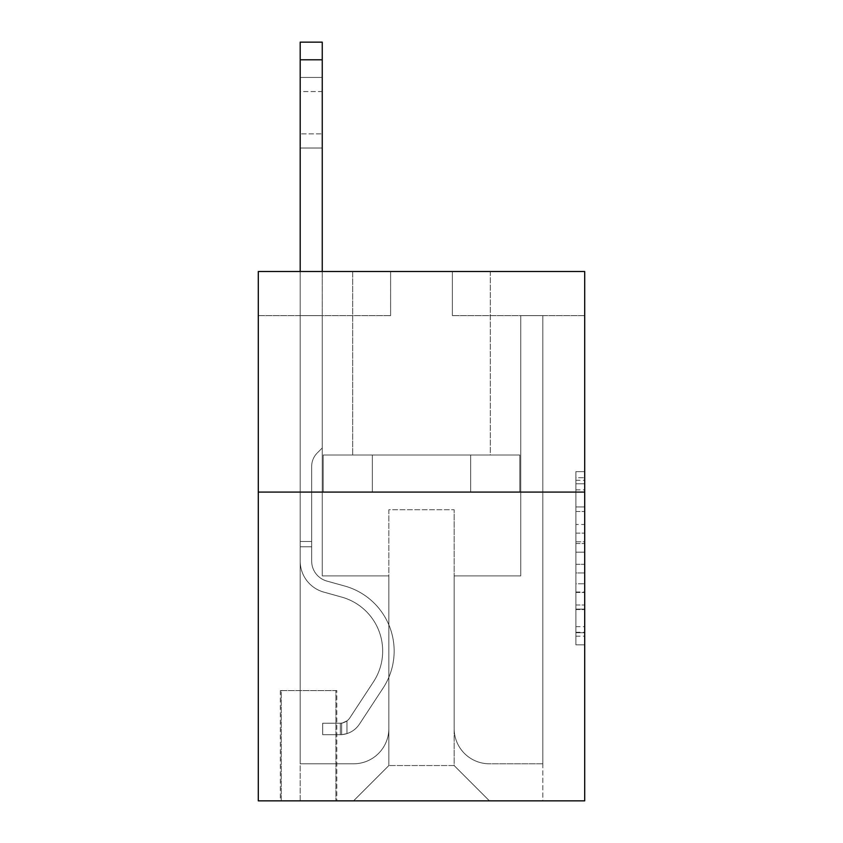 <?xml version="1.0" encoding="UTF-8"?>
<svg xmlns="http://www.w3.org/2000/svg" width="843" height="843" viewBox="0 0 843 843"><rect width="100%" height="100%" fill="white"/><g stroke="black" fill="none" stroke-linecap="round" stroke-linejoin="round"><path stroke-width="0.63" stroke-dasharray="4.21 3.16" d="M575.885 524.472L575.885 552.186L584.705 552.186L584.705 636.18L584.705 480.31L584.705 552.186L575.885 552.186L575.885 477.707L575.885 644.842L575.885 471.648L575.885 632.714L584.705 632.714L575.885 632.714L584.705 632.714L575.885 632.714L575.885 605L575.885 644.842L584.705 644.842L584.705 471.648L584.705 632.282L584.705 564.304L575.885 564.304L584.705 564.304L584.705 605L584.705 483.766L575.885 483.766L584.705 483.766L584.705 644.842L584.705 480.31L584.705 644.842L575.885 644.842L575.885 471.648L584.705 471.648L584.705 480.31L584.705 471.648L584.705 480.31L584.705 471.648L584.705 477.707L584.705 471.648L575.885 471.648L575.885 483.766L584.705 483.766L575.885 483.766L575.885 524.472L584.705 524.472M490.31 271.52L490.31 455.02L352.69 455.02L490.31 455.02L352.69 455.02L490.31 455.02L490.31 271.52L352.69 271.52L352.69 455.02L352.69 271.52L490.31 271.52M336.81 690.575L280.35 690.575L336.81 690.575L336.81 800.85L280.35 800.85L336.81 800.85M280.35 690.575L280.35 800.85M584.705 541.786L584.705 533.134L584.705 541.786L575.885 541.786L575.885 506.938L575.885 609.552L575.885 583.788L584.705 583.788L575.885 583.788L575.885 644.842L584.705 644.842L575.885 644.842L584.705 644.842L575.885 644.842L575.885 471.648L584.705 471.648L575.885 471.648L584.705 471.648L575.885 471.648L575.885 541.786L584.705 541.786M584.705 492.08L584.705 800.85L258.295 800.85L258.295 492.08L584.705 492.08L584.705 271.52L452.375 271.52L584.705 271.52L584.705 315.63L584.705 271.52L258.295 271.52L390.625 271.52L258.295 271.52L258.295 492.08L584.705 492.08L258.295 492.08M584.705 315.63L452.375 315.63L584.705 315.63M520.753 315.63L542.808 315.63L520.753 315.63L542.808 315.63L520.753 315.63L542.808 315.63L520.753 315.63L542.808 315.63L520.753 315.63L542.808 315.63L520.753 315.63L542.808 315.63L520.753 315.63L542.808 315.63L520.753 315.63L542.808 315.63L520.753 315.63L542.808 315.63L520.753 315.63L542.808 315.63L520.753 315.63L520.753 575.885L454.145 575.885L454.145 765.56L388.855 765.56L454.145 765.56L489.435 800.85L542.808 800.85L542.808 315.63L542.808 800.85L353.565 800.85L489.435 800.85L454.145 765.56L489.435 800.85L454.145 765.56L454.145 509.72L454.145 728.51A35.29 35.29 0 0 0 489.435 763.8L542.808 763.8L542.808 315.63L542.808 763.8L542.808 315.63L542.808 763.8L542.808 315.63L542.808 763.8L542.808 315.63L542.808 763.8L542.808 315.63L542.808 763.8L542.808 315.63L542.808 763.8L542.808 315.63L542.808 763.8L542.808 315.63L542.808 763.8L489.435 763.8A35.29 35.29 0 0 1 454.145 728.51A35.29 35.29 0 0 0 489.435 763.8A35.29 35.29 0 0 1 454.145 728.51A35.29 35.29 0 0 0 489.435 763.8A35.29 35.29 0 0 1 454.145 728.51A35.29 35.29 0 0 0 489.435 763.8A35.29 35.29 0 0 1 454.145 728.51A35.29 35.29 0 0 0 489.435 763.8A35.29 35.29 0 0 1 454.145 728.51A35.29 35.29 0 0 0 489.435 763.8A35.29 35.29 0 0 1 454.145 728.51A35.29 35.29 0 0 0 489.435 763.8A35.29 35.29 0 0 1 454.145 728.51A35.29 35.29 0 0 0 489.435 763.8A35.29 35.29 0 0 1 454.145 728.51A35.29 35.29 0 0 0 489.435 763.8A35.29 35.29 0 0 1 454.145 728.51L454.145 575.885L454.145 728.51L454.145 575.885L454.145 728.51L454.145 575.885L454.145 728.51L454.145 575.885L454.145 728.51L454.145 575.885L454.145 728.51L454.145 575.885L454.145 728.51L454.145 575.885L454.145 728.51L454.145 575.885L454.145 728.51L454.145 575.885L520.753 575.885L454.145 575.885L520.753 575.885L454.145 575.885L520.753 575.885L454.145 575.885L520.753 575.885L454.145 575.885L520.753 575.885L454.145 575.885L520.753 575.885L454.145 575.885L520.753 575.885L454.145 575.885L520.753 575.885L454.145 575.885L520.753 575.885L454.145 575.885L520.753 575.885L520.753 315.63M258.295 315.63L390.625 315.63L258.295 315.63L258.295 271.52L258.295 315.63M300.192 315.63L322.247 315.63L300.192 315.63L322.247 315.63L300.192 315.63L322.247 315.63L300.192 315.63L322.247 315.63L300.192 315.63L322.247 315.63L300.192 315.63L322.247 315.63L300.192 315.63L322.247 315.63L300.192 315.63L322.247 315.63L300.192 315.63L322.247 315.63L300.192 315.63L322.247 315.63L300.192 315.63L300.192 800.85L353.565 800.85L388.855 765.56L388.855 575.885L322.247 575.885L322.247 315.63L322.247 575.885L322.247 315.63L322.247 575.885L322.247 315.63L322.247 575.885L322.247 315.63L322.247 575.885L322.247 315.63L322.247 575.885L322.247 315.63L322.247 575.885L322.247 315.63L322.247 575.885L322.247 315.63L322.247 575.885L322.247 315.63L322.247 575.885L322.247 315.63L322.247 575.885L388.855 575.885L322.247 575.885L388.855 575.885L322.247 575.885L388.855 575.885L322.247 575.885L388.855 575.885L322.247 575.885L388.855 575.885L322.247 575.885L388.855 575.885L322.247 575.885L388.855 575.885L322.247 575.885L388.855 575.885L322.247 575.885L388.855 575.885L322.247 575.885L388.855 575.885L388.855 765.56L353.565 800.85L388.855 765.56L353.565 800.85L300.192 800.85L300.192 315.63L300.192 763.8L353.565 763.8A35.29 35.29 0 0 0 388.855 728.51L388.855 575.885L388.855 728.51A35.29 35.29 0 0 1 353.565 763.8A35.29 35.29 0 0 0 388.855 728.51A35.29 35.29 0 0 1 353.565 763.8A35.29 35.29 0 0 0 388.855 728.51A35.29 35.29 0 0 1 353.565 763.8A35.29 35.29 0 0 0 388.855 728.51A35.29 35.29 0 0 1 353.565 763.8A35.29 35.29 0 0 0 388.855 728.51A35.29 35.29 0 0 1 353.565 763.8A35.29 35.29 0 0 0 388.855 728.51A35.29 35.29 0 0 1 353.565 763.8A35.29 35.29 0 0 0 388.855 728.51A35.29 35.29 0 0 1 353.565 763.8A35.29 35.29 0 0 0 388.855 728.51A35.29 35.29 0 0 1 353.565 763.8A35.29 35.29 0 0 0 388.855 728.51A35.29 35.29 0 0 1 353.565 763.8L300.192 763.8L353.565 763.8L300.192 763.8L353.565 763.8L300.192 763.8L353.565 763.8L300.192 763.8L353.565 763.8L300.192 763.8L353.565 763.8L300.192 763.8L353.565 763.8L300.192 763.8L353.565 763.8L300.192 763.8L353.565 763.8L300.192 763.8L300.192 315.63M281.225 800.85L335.925 800.85L281.225 800.85L281.225 690.575L335.925 690.575L335.925 800.85L335.925 690.575L281.225 690.575L281.225 800.85M388.855 509.72L388.855 765.56L388.855 509.72L454.145 509.72L388.855 509.72M452.375 315.63L452.375 271.52L452.375 315.63M390.625 315.63L390.625 271.52L390.625 315.63M519.804 492.08L323.196 492.08L519.804 492.08L519.804 455.02L323.196 455.02L470.647 455.02L470.647 492.08L470.647 455.02L372.353 455.02L372.353 492.08L372.353 455.02L323.196 455.02L323.196 492.08L323.196 455.02L519.804 455.02L519.804 492.08M372.353 455.02L372.353 492.08L372.353 455.02M470.647 455.02L470.647 492.08L470.647 455.02M575.885 552.186L584.705 552.186L575.885 552.186M575.885 477.707L575.885 471.648L575.885 477.707L584.705 477.707L575.885 477.707M575.885 609.12L575.885 572.966L575.885 609.12L584.705 609.12L575.885 609.12M575.885 572.966L575.885 564.304L584.705 564.304L575.885 564.304L575.885 572.966L584.705 572.966L575.885 572.966M575.885 506.938L575.885 483.766L575.885 506.938L584.705 506.938L575.885 506.938M575.885 471.648L584.705 471.648L575.885 471.648L575.885 480.31L575.885 471.648L584.705 471.648M575.885 644.842L584.705 644.842L575.885 644.842L575.885 636.18L575.885 644.842M300.192 271.52L300.192 561.08A32.203 32.203 0 0 0 323.754 592.092A32.203 32.203 0 0 1 300.192 561.08A32.203 32.203 0 0 0 323.754 592.092A32.203 32.203 0 0 1 300.192 561.08A32.203 32.203 0 0 0 323.754 592.092A32.203 32.203 0 0 1 300.192 561.08A32.203 32.203 0 0 0 323.754 592.092A32.203 32.203 0 0 1 300.192 561.08A32.203 32.203 0 0 0 323.754 592.092A32.203 32.203 0 0 1 300.192 561.08A32.203 32.203 0 0 0 323.754 592.092A32.203 32.203 0 0 1 300.192 561.08A32.203 32.203 0 0 0 323.754 592.092A32.203 32.203 0 0 1 300.192 561.08A32.203 32.203 0 0 0 323.754 592.092A32.203 32.203 0 0 1 300.192 561.08A32.203 32.203 0 0 0 323.754 592.092A32.203 32.203 0 0 1 300.192 561.08A32.203 32.203 0 0 0 323.754 592.092A32.203 32.203 0 0 1 300.192 561.08A32.203 32.203 0 0 0 323.754 592.092L341.7 597.097A56.017 56.017 0 0 1 373.502 681.787A56.017 56.017 0 0 0 341.7 597.097A56.017 56.017 0 0 1 373.502 681.787A56.017 56.017 0 0 0 341.7 597.097L323.754 592.092L341.7 597.097A56.017 56.017 0 0 1 373.502 681.787A56.017 56.017 0 0 0 341.7 597.097L323.754 592.092L341.7 597.097A56.017 56.017 0 0 1 373.502 681.787A56.017 56.017 0 0 0 341.7 597.097A56.017 56.017 0 0 1 373.502 681.787A56.017 56.017 0 0 0 341.7 597.097L323.754 592.092L341.7 597.097A56.017 56.017 0 0 1 373.502 681.787A56.017 56.017 0 0 0 341.7 597.097L323.754 592.092L341.7 597.097A56.017 56.017 0 0 1 373.502 681.787A56.017 56.017 0 0 0 341.7 597.097A56.017 56.017 0 0 1 373.502 681.787A56.017 56.017 0 0 0 341.7 597.097L323.754 592.092L341.7 597.097A56.017 56.017 0 0 1 373.502 681.787A56.017 56.017 0 0 0 341.7 597.097L323.754 592.092L341.7 597.097A56.017 56.017 0 0 1 373.502 681.787A56.017 56.017 0 0 0 341.7 597.097A56.017 56.017 0 0 1 373.502 681.787L349.856 717.836L373.502 681.787A56.017 56.017 0 0 0 341.7 597.097A56.017 56.017 0 0 1 373.502 681.787L349.856 717.836L373.502 681.787A56.017 56.017 0 0 0 341.7 597.097L323.754 592.092L341.7 597.097A56.017 56.017 0 0 1 373.502 681.787L349.856 717.836L373.502 681.787A56.017 56.017 0 0 0 341.7 597.097A56.017 56.017 0 0 1 373.502 681.787L349.856 717.836L373.502 681.787A56.017 56.017 0 0 0 341.7 597.097A56.017 56.017 0 0 1 373.502 681.787L349.856 717.836L373.502 681.787A56.017 56.017 0 0 0 341.7 597.097A56.017 56.017 0 0 1 373.502 681.787L349.856 717.836L373.502 681.787A56.017 56.017 0 0 0 341.7 597.097A56.017 56.017 0 0 1 373.502 681.787L349.856 717.836A11.907 11.907 0 0 1 346.958 720.902C340.266 723.968 340.266 723.968 346.958 720.902C340.266 723.968 340.266 723.968 346.958 720.902A11.907 11.907 0 0 0 349.856 717.836L373.502 681.787L349.856 717.836A11.907 11.907 0 0 1 340.34 723.21A11.907 11.907 0 0 0 349.856 717.836A11.907 11.907 0 0 1 346.958 720.902C340.266 723.968 340.266 723.968 346.958 720.902C340.266 723.968 340.266 723.968 346.958 720.902A11.907 11.907 0 0 0 349.856 717.836L373.502 681.787L349.856 717.836A11.907 11.907 0 0 1 340.34 723.21A11.907 11.907 0 0 0 349.856 717.836A11.907 11.907 0 0 1 346.958 720.902C340.266 723.968 340.266 723.968 346.958 720.902C340.266 723.968 340.266 723.968 346.958 720.902A11.907 11.907 0 0 0 349.856 717.836L373.502 681.787A56.017 56.017 0 0 0 341.7 597.097A56.017 56.017 0 0 1 373.502 681.787L349.856 717.836A11.907 11.907 0 0 1 340.34 723.21A11.907 11.907 0 0 0 349.856 717.836A11.907 11.907 0 0 1 346.958 720.902C340.266 723.968 340.266 723.968 346.958 720.902C340.266 723.968 340.266 723.968 346.958 720.902A11.907 11.907 0 0 0 349.856 717.836L373.502 681.787L349.856 717.836A11.907 11.907 0 0 1 340.34 723.21A11.907 11.907 0 0 0 349.856 717.836A11.907 11.907 0 0 1 346.958 720.902C340.266 723.968 340.266 723.968 346.958 720.902C340.266 723.968 340.266 723.968 346.958 720.902A11.907 11.907 0 0 0 349.856 717.836L373.502 681.787L349.856 717.836A11.907 11.907 0 0 1 340.34 723.21A11.907 11.907 0 0 0 349.856 717.836A11.907 11.907 0 0 1 346.958 720.902C340.266 723.968 340.266 723.968 346.958 720.902C340.266 723.968 340.266 723.968 346.958 720.902A11.907 11.907 0 0 0 349.856 717.836L373.502 681.787A56.017 56.017 0 0 0 341.7 597.097A56.017 56.017 0 0 1 373.502 681.787L349.856 717.836A11.907 11.907 0 0 1 340.34 723.21A11.907 11.907 0 0 0 349.856 717.836A11.907 11.907 0 0 1 346.958 720.902C340.266 723.968 340.266 723.968 346.958 720.902C340.266 723.968 340.266 723.968 346.958 720.902A11.907 11.907 0 0 0 349.856 717.836L373.502 681.787L349.856 717.836A11.907 11.907 0 0 1 340.34 723.21A11.907 11.907 0 0 0 349.856 717.836A11.907 11.907 0 0 1 346.958 720.902C340.266 723.968 340.266 723.968 346.958 720.902C340.266 723.968 340.266 723.968 346.958 720.902A11.907 11.907 0 0 0 349.856 717.836L373.502 681.787L349.856 717.836A11.907 11.907 0 0 1 340.34 723.21A11.907 11.907 0 0 0 349.856 717.836A11.907 11.907 0 0 1 346.958 720.902C340.266 723.968 340.266 723.968 346.958 720.902C340.266 723.968 340.266 723.968 346.958 720.902A11.907 11.907 0 0 0 349.856 717.836L373.502 681.787A56.017 56.017 0 0 0 341.7 597.097A56.017 56.017 0 0 1 373.502 681.787L349.856 717.836A11.907 11.907 0 0 1 340.34 723.21A11.907 11.907 0 0 0 349.856 717.836A11.907 11.907 0 0 1 346.958 720.902A11.907 11.907 0 0 0 349.856 717.836L373.502 681.787L349.856 717.836A11.907 11.907 0 0 1 340.34 723.21L322.69 723.22L322.69 734.685L322.69 723.22L340.34 723.21L340.34 734.685L322.69 734.685L340.34 734.685L340.34 723.21L322.69 723.22L322.69 734.685L322.69 723.22L340.34 723.21L340.34 734.685L322.69 734.685L340.34 734.685L340.34 723.21L322.69 723.22L322.69 734.685L322.69 723.22L340.34 723.21L340.34 734.685L322.69 734.685L340.34 734.685L340.34 723.21L322.69 723.22L322.69 734.685L322.69 723.22L340.34 723.21L340.34 734.685L322.69 734.685L340.34 734.685L340.34 723.21L322.69 723.22L322.69 734.685L322.69 723.22L340.34 723.21L340.34 734.685L322.69 734.685L340.34 734.685L340.34 723.21L322.69 723.22L322.69 734.685L322.69 723.22L340.34 723.21L340.34 734.685L322.69 734.685L340.34 734.685L340.34 723.21L322.69 723.22L322.69 734.685L322.69 723.22L340.34 723.21L340.34 734.685L322.69 734.685L340.34 734.685L340.34 723.21L322.69 723.22L322.69 734.685L322.69 723.22L340.34 723.21L340.34 734.685L322.69 734.685L340.34 734.685L340.34 723.21L322.69 723.22L322.69 734.685L322.69 723.22L340.34 723.21L340.34 734.685L322.69 734.685L340.34 734.685L340.34 723.21L322.69 723.22L340.34 723.21L340.34 734.685L340.34 723.21A11.907 11.907 0 0 0 349.856 717.836L373.502 681.787A56.017 56.017 0 0 0 341.7 597.097L323.754 592.092A32.203 32.203 0 0 1 300.192 561.08L300.192 42.15L300.192 561.08A32.203 32.203 0 0 0 323.754 592.092A32.203 32.203 0 0 1 300.192 561.08L300.192 59.79L300.192 561.08A32.203 32.203 0 0 0 323.754 592.092A32.203 32.203 0 0 1 300.192 561.08L300.192 59.79L300.192 561.08A32.203 32.203 0 0 0 323.754 592.092A32.203 32.203 0 0 1 300.192 561.08L300.192 59.79L300.192 561.08A32.203 32.203 0 0 0 323.754 592.092L341.7 597.097L323.754 592.092A32.203 32.203 0 0 1 300.192 561.08L300.192 59.79L300.192 561.08A32.203 32.203 0 0 0 323.754 592.092A32.203 32.203 0 0 1 300.192 561.08L300.192 59.79L300.192 561.08A32.203 32.203 0 0 0 323.754 592.092A32.203 32.203 0 0 1 300.192 561.08L300.192 59.79L300.192 561.08A32.203 32.203 0 0 0 323.754 592.092L341.7 597.097L323.754 592.092A32.203 32.203 0 0 1 300.192 561.08L300.192 59.79L300.192 561.08A32.203 32.203 0 0 0 323.754 592.092A32.203 32.203 0 0 1 300.192 561.08L300.192 59.79L300.192 561.08A32.203 32.203 0 0 0 323.754 592.092A32.203 32.203 0 0 1 300.192 561.08L300.192 42.15L322.247 42.15L322.247 447.97L317.284 452.933A19.168 19.168 0 0 0 311.668 466.495A19.168 19.168 0 0 1 317.284 452.933L322.247 447.97L322.247 42.15L300.192 42.15L322.247 42.15L322.247 447.97L317.284 452.933A19.168 19.168 0 0 0 311.668 466.495A19.168 19.168 0 0 1 317.284 452.933L322.247 447.97L322.247 42.15L300.192 42.15L322.247 42.15L322.247 447.97L317.284 452.933A19.168 19.168 0 0 0 311.668 466.495A19.168 19.168 0 0 1 317.284 452.933L322.247 447.97L322.247 42.15L300.192 42.15L322.247 42.15L322.247 447.97L317.284 452.933A19.168 19.168 0 0 0 311.668 466.495A19.168 19.168 0 0 1 317.284 452.933L322.247 447.97L322.247 42.15L300.192 42.15L322.247 42.15L322.247 447.97L317.284 452.933A19.168 19.168 0 0 0 311.668 466.495A19.168 19.168 0 0 1 317.284 452.933L322.247 447.97L322.247 42.15L300.192 42.15L322.247 42.15L322.247 447.97L317.284 452.933A19.168 19.168 0 0 0 311.668 466.495A19.168 19.168 0 0 1 317.284 452.933L322.247 447.97L322.247 42.15L300.192 42.15L322.247 42.15L322.247 447.97L317.284 452.933A19.168 19.168 0 0 0 311.668 466.495A19.168 19.168 0 0 1 317.284 452.933L322.247 447.97L322.247 42.15L300.192 42.15L322.247 42.15L322.247 447.97L317.284 452.933A19.168 19.168 0 0 0 311.668 466.495A19.168 19.168 0 0 1 317.284 452.933L322.247 447.97L322.247 42.15L300.192 42.15L322.247 42.15L322.247 447.97L317.284 452.933A19.168 19.168 0 0 0 311.668 466.495A19.168 19.168 0 0 1 317.284 452.933L322.247 447.97L322.247 42.15L300.192 42.15L322.247 42.15L322.247 447.97L317.284 452.933A19.168 19.168 0 0 0 311.668 466.495A19.168 19.168 0 0 1 317.284 452.933L322.247 447.97L322.247 271.52M311.668 541.48L300.192 541.48L311.668 541.48L311.668 561.08L311.668 466.495L311.668 561.08L311.668 541.48L300.192 541.48L311.668 541.48L311.668 561.08A20.727 20.727 0 0 0 326.831 581.048A20.727 20.727 0 0 1 311.668 561.08L311.668 466.495L311.668 561.08A20.727 20.727 0 0 0 326.831 581.048A20.727 20.727 0 0 1 311.668 561.08L311.668 466.495L311.668 561.08L311.668 541.48L300.192 541.48L311.668 541.48L311.668 561.08A20.727 20.727 0 0 0 326.831 581.048A20.727 20.727 0 0 1 311.668 561.08L311.668 466.495L311.668 561.08A20.727 20.727 0 0 0 326.831 581.048L344.787 586.054L326.831 581.048A20.727 20.727 0 0 1 311.668 561.08L311.668 466.495L311.668 561.08L311.668 541.48L300.192 541.48L311.668 541.48L311.668 561.08A20.727 20.727 0 0 0 326.831 581.048A20.727 20.727 0 0 1 311.668 561.08L311.668 466.495L311.668 561.08A20.727 20.727 0 0 0 326.831 581.048A20.727 20.727 0 0 1 311.668 561.08L311.668 466.495L311.668 561.08L311.668 541.48L300.192 541.48L311.668 541.48L311.668 561.08A20.727 20.727 0 0 0 326.831 581.048L344.787 586.054L326.831 581.048A20.727 20.727 0 0 1 311.668 561.08L311.668 466.495L311.668 561.08A20.727 20.727 0 0 0 326.831 581.048A20.727 20.727 0 0 1 311.668 561.08L311.668 541.48M340.34 734.685A23.383 23.383 0 0 0 359.445 724.126L383.091 688.088A67.493 67.493 0 0 0 344.787 586.054L326.831 581.048A20.727 20.727 0 0 1 311.668 561.08A20.727 20.727 0 0 0 326.831 581.048L344.787 586.054A67.493 67.493 0 0 1 383.091 688.088A67.493 67.493 0 0 0 344.787 586.054L326.831 581.048A20.727 20.727 0 0 1 311.668 561.08L311.668 466.495L311.668 561.08A20.727 20.727 0 0 0 326.831 581.048A20.727 20.727 0 0 1 311.668 561.08A20.727 20.727 0 0 0 326.831 581.048L344.787 586.054L326.831 581.048A20.727 20.727 0 0 1 311.668 561.08A20.727 20.727 0 0 0 326.831 581.048A20.727 20.727 0 0 1 311.668 561.08A20.727 20.727 0 0 0 326.831 581.048L344.787 586.054L326.831 581.048A20.727 20.727 0 0 1 311.668 561.08A20.727 20.727 0 0 0 326.831 581.048L344.787 586.054A67.493 67.493 0 0 1 383.091 688.088A67.493 67.493 0 0 0 344.787 586.054L326.831 581.048A20.727 20.727 0 0 1 311.668 561.08A20.727 20.727 0 0 0 326.831 581.048A20.727 20.727 0 0 1 311.668 561.08A20.727 20.727 0 0 0 326.831 581.048L344.787 586.054L326.831 581.048A20.727 20.727 0 0 1 311.668 561.08A20.727 20.727 0 0 0 326.831 581.048L344.787 586.054L326.831 581.048A20.727 20.727 0 0 1 311.668 561.08A20.727 20.727 0 0 0 326.831 581.048A20.727 20.727 0 0 1 311.668 561.08A20.727 20.727 0 0 0 326.831 581.048L344.787 586.054A67.493 67.493 0 0 1 383.091 688.088L359.445 724.126L383.091 688.088A67.493 67.493 0 0 0 344.787 586.054L326.831 581.048A20.727 20.727 0 0 1 311.668 561.08A20.727 20.727 0 0 0 326.831 581.048L344.787 586.054A67.493 67.493 0 0 1 383.091 688.088A67.493 67.493 0 0 0 344.787 586.054L326.831 581.048L344.787 586.054A67.493 67.493 0 0 1 383.091 688.088A67.493 67.493 0 0 0 344.787 586.054L326.831 581.048L344.787 586.054A67.493 67.493 0 0 1 383.091 688.088L359.445 724.126L383.091 688.088A67.493 67.493 0 0 0 344.787 586.054L326.831 581.048L344.787 586.054A67.493 67.493 0 0 1 383.091 688.088A67.493 67.493 0 0 0 344.787 586.054L326.831 581.048L344.787 586.054A67.493 67.493 0 0 1 383.091 688.088A67.493 67.493 0 0 0 344.787 586.054L326.831 581.048L344.787 586.054A67.493 67.493 0 0 1 383.091 688.088L359.445 724.126A23.383 23.383 0 0 1 346.958 733.589A23.383 23.383 0 0 0 359.445 724.126L383.091 688.088A67.493 67.493 0 0 0 344.787 586.054L326.831 581.048L344.787 586.054A67.493 67.493 0 0 1 383.091 688.088A67.493 67.493 0 0 0 344.787 586.054A67.493 67.493 0 0 1 383.091 688.088L359.445 724.126L383.091 688.088A67.493 67.493 0 0 0 344.787 586.054A67.493 67.493 0 0 1 383.091 688.088A67.493 67.493 0 0 0 344.787 586.054A67.493 67.493 0 0 1 383.091 688.088L359.445 724.126L383.091 688.088A67.493 67.493 0 0 0 344.787 586.054A67.493 67.493 0 0 1 383.091 688.088L359.445 724.126A23.383 23.383 0 0 1 346.958 733.589C340.161 735.043 340.161 735.043 346.958 733.589C340.161 735.043 340.161 735.043 346.958 733.589A23.383 23.383 0 0 0 359.445 724.126L383.091 688.088A67.493 67.493 0 0 0 344.787 586.054A67.493 67.493 0 0 1 383.091 688.088A67.493 67.493 0 0 0 344.787 586.054A67.493 67.493 0 0 1 383.091 688.088L359.445 724.126L383.091 688.088A67.493 67.493 0 0 0 344.787 586.054A67.493 67.493 0 0 1 383.091 688.088L359.445 724.126L383.091 688.088A67.493 67.493 0 0 0 344.787 586.054A67.493 67.493 0 0 1 383.091 688.088A67.493 67.493 0 0 0 344.787 586.054A67.493 67.493 0 0 1 383.091 688.088L359.445 724.126A23.383 23.383 0 0 1 346.958 733.589C340.161 735.043 340.161 735.043 346.958 733.589C340.161 735.043 340.161 735.043 346.958 733.589A23.383 23.383 0 0 0 359.445 724.126L383.091 688.088A67.493 67.493 0 0 0 344.787 586.054A67.493 67.493 0 0 1 383.091 688.088L359.445 724.126A23.383 23.383 0 0 1 346.958 733.589C340.161 735.043 340.161 735.043 346.958 733.589C340.161 735.043 340.161 735.043 346.958 733.589A23.383 23.383 0 0 0 359.445 724.126L383.091 688.088L359.445 724.126A23.383 23.383 0 0 1 346.958 733.589C340.161 735.043 340.161 735.043 346.958 733.589C340.161 735.043 340.161 735.043 346.958 733.589A23.383 23.383 0 0 0 359.445 724.126L383.091 688.088L359.445 724.126A23.383 23.383 0 0 1 346.958 733.589C340.161 735.043 340.161 735.043 346.958 733.589C340.161 735.043 340.161 735.043 346.958 733.589A23.383 23.383 0 0 0 359.445 724.126L383.091 688.088L359.445 724.126A23.383 23.383 0 0 1 346.958 733.589C340.161 735.043 340.161 735.043 346.958 733.589C340.161 735.043 340.161 735.043 346.958 733.589A23.383 23.383 0 0 0 359.445 724.126L383.091 688.088L359.445 724.126A23.383 23.383 0 0 1 346.958 733.589C340.161 735.043 340.161 735.043 346.958 733.589C340.161 735.043 340.161 735.043 346.958 733.589A23.383 23.383 0 0 0 359.445 724.126L383.091 688.088L359.445 724.126A23.383 23.383 0 0 1 346.958 733.589C340.161 735.043 340.161 735.043 346.958 733.589C340.161 735.043 340.161 735.043 346.958 733.589A23.383 23.383 0 0 0 359.445 724.126L383.091 688.088L359.445 724.126A23.383 23.383 0 0 1 346.958 733.589C340.161 735.043 340.161 735.043 346.958 733.589C340.161 735.043 340.161 735.043 346.958 733.589A23.383 23.383 0 0 0 359.445 724.126A23.383 23.383 0 0 1 340.34 734.685A23.383 23.383 0 0 0 359.445 724.126A23.383 23.383 0 0 1 340.34 734.685A23.383 23.383 0 0 0 359.445 724.126A23.383 23.383 0 0 1 340.34 734.685A23.383 23.383 0 0 0 359.445 724.126A23.383 23.383 0 0 1 340.34 734.685A23.383 23.383 0 0 0 359.445 724.126A23.383 23.383 0 0 1 340.34 734.685A23.383 23.383 0 0 0 359.445 724.126A23.383 23.383 0 0 1 340.34 734.685A23.383 23.383 0 0 0 359.445 724.126A23.383 23.383 0 0 1 340.34 734.685A23.383 23.383 0 0 0 359.445 724.126A23.383 23.383 0 0 1 340.34 734.685A23.383 23.383 0 0 0 359.445 724.126A23.383 23.383 0 0 1 340.34 734.685A23.383 23.383 0 0 0 359.445 724.126A23.383 23.383 0 0 1 340.34 734.685L322.69 734.685L340.34 734.685M300.192 91.55L300.192 148.02L300.192 77.44L300.192 148.02L300.192 77.44L300.192 148.02L300.192 77.44L300.192 148.02L300.192 77.44L300.192 148.02L300.192 77.44L300.192 148.02L300.192 77.44L300.192 148.02L300.192 77.44L300.192 148.02L300.192 77.44L300.192 148.02L300.192 77.44L300.192 148.02L300.192 91.55L322.247 91.55L322.247 133.9L322.247 77.44L322.247 148.02L322.247 77.44L322.247 148.02L322.247 77.44L322.247 148.02L322.247 77.44L322.247 148.02L322.247 77.44L322.247 148.02L322.247 77.44L322.247 148.02L322.247 77.44L322.247 148.02L322.247 77.44L322.247 148.02L322.247 77.44L322.247 148.02L322.247 77.44L322.247 91.55L300.192 91.55M346.958 733.589C340.161 735.043 340.161 735.043 346.958 733.589C340.161 735.043 340.161 735.043 346.958 733.589L346.958 720.902C340.266 723.968 340.266 723.968 346.958 720.902C340.266 723.968 340.266 723.968 346.958 720.902L346.958 733.589M322.247 133.9L322.247 148.02L322.247 133.9L300.192 133.9L322.247 133.9M322.69 734.685L322.69 723.22L322.69 734.685M575.885 605L584.705 605L575.885 605M575.885 592.018L584.705 592.018M575.885 511.48L584.705 511.48L575.885 511.48M575.885 480.31L584.705 480.31M575.885 636.18L584.705 636.18M575.885 626.655L584.705 626.655M575.885 489.836L584.705 489.836M575.885 543.524L584.705 543.524L575.885 543.524M575.885 592.45L584.705 592.45L575.885 592.45M575.885 609.552L584.705 609.552L575.885 609.552M575.885 533.134L584.705 533.134L575.885 533.134M311.668 546.77L300.192 546.77L311.668 546.77M322.247 59.79L300.192 59.79M575.885 632.282L584.705 632.282M575.885 632.714L584.705 632.714M575.885 483.766L584.705 483.766M300.192 77.44L322.247 77.44L300.192 77.44M300.192 148.02L322.247 148.02L300.192 148.02M341.657 723.083L341.657 734.622L341.657 723.083"/><path stroke-width="1.26" d="M584.705 492.08L584.705 800.85L258.295 800.85L258.295 271.52L584.705 271.52L584.705 492.08L258.295 492.08M322.247 271.52L322.247 59.79L300.192 59.79L300.192 42.15L322.247 42.15L322.247 59.79M300.192 271.52L300.192 59.79"/></g></svg>
